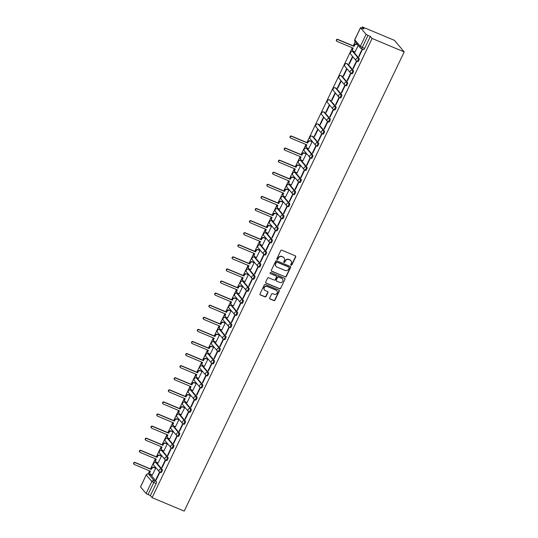 <?xml version="1.0" encoding="UTF-8"?>
<svg xmlns="http://www.w3.org/2000/svg" width="538" height="538" viewBox="0 0 538 538"><rect width="100%" height="100%" fill="white"/><g stroke="black" fill="none" stroke-linecap="round" stroke-linejoin="round"><path stroke-width="0.81" d="M291.038 265.295A0.599 0.558 139.8 0 0 291.818 264.978L295.692 256.902A0.854 0.8 139.8 0 0 295.308 255.826L281.858 250.197A0.854 0.8 139.8 0 0 280.749 250.647L276.875 258.724A0.599 0.558 139.8 0 0 277.144 259.477A0.599 0.558 139.8 0 0 277.924 259.168L278.422 258.119A2.73 2.555 139.8 0 1 281.979 256.687L283.102 257.157A2.73 2.555 139.8 0 1 284.326 260.587L283.822 261.636A0.599 0.558 139.8 0 0 284.091 262.383A0.599 0.558 139.8 0 0 284.871 262.073L285.369 261.024A2.73 2.555 139.8 0 1 288.926 259.592L290.049 260.062A2.73 2.555 139.8 0 1 291.273 263.499L290.776 264.541A0.599 0.558 139.8 0 0 291.038 265.295M290.755 265.019A0.599 0.558 139.8 0 0 291.623 264.75L295.496 256.666A0.854 0.8 139.8 0 0 295.483 255.927M276.862 259.202A0.599 0.558 139.8 0 0 277.729 258.933L278.422 258.119M283.808 262.107A0.599 0.558 139.8 0 0 284.676 261.838L285.369 261.024M160.768 472.599A1.735 0.545 -67.3 0 0 160.842 472.653A1.735 0.545 -67.3 0 0 161.965 471.389A1.735 0.545 -67.3 0 0 162.254 469.499L156.719 462.956A1.735 0.545 -67.3 0 0 156.645 462.902A1.735 0.545 -67.3 0 0 156.558 462.888M166.565 460.515A1.735 0.545 -67.3 0 0 166.632 460.568A1.735 0.545 -67.3 0 0 167.755 459.297A1.735 0.545 -67.3 0 0 168.044 457.414L162.51 450.864A1.735 0.545 -67.3 0 0 162.442 450.81A1.735 0.545 -67.3 0 0 162.348 450.797M172.355 448.423A1.735 0.545 -67.3 0 0 172.422 448.477A1.735 0.545 -67.3 0 0 173.545 447.212A1.735 0.545 -67.3 0 0 173.841 445.323L168.3 438.779A1.735 0.545 -67.3 0 0 168.233 438.726A1.735 0.545 -67.3 0 0 168.145 438.712M178.145 436.338A1.735 0.545 -67.3 0 0 178.219 436.392A1.735 0.545 -67.3 0 0 179.336 435.121A1.735 0.545 -67.3 0 0 179.631 433.238L174.097 426.688A1.735 0.545 -67.3 0 0 174.023 426.634A1.735 0.545 -67.3 0 0 173.935 426.621M183.935 424.247A1.735 0.545 -67.3 0 0 184.009 424.3A1.735 0.545 -67.3 0 0 185.126 423.036A1.735 0.545 -67.3 0 0 185.422 421.146L179.887 414.603A1.735 0.545 -67.3 0 0 179.813 414.549A1.735 0.545 -67.3 0 0 179.726 414.536M189.726 412.162A1.735 0.545 -67.3 0 0 189.8 412.216A1.735 0.545 -67.3 0 0 190.923 410.945A1.735 0.545 -67.3 0 0 191.212 409.062L185.677 402.511A1.735 0.545 -67.3 0 0 185.603 402.458A1.735 0.545 -67.3 0 0 185.516 402.444M195.523 400.07A1.735 0.545 -67.3 0 0 195.59 400.124A1.735 0.545 -67.3 0 0 196.713 398.86A1.735 0.545 -67.3 0 0 197.002 396.97L191.467 390.427A1.735 0.545 -67.3 0 0 191.4 390.373A1.735 0.545 -67.3 0 0 191.306 390.359M201.313 387.985A1.735 0.545 -67.3 0 0 201.38 388.039A1.735 0.545 -67.3 0 0 202.503 386.768A1.735 0.545 -67.3 0 0 202.799 384.885L197.258 378.335A1.735 0.545 -67.3 0 0 197.19 378.281A1.735 0.545 -67.3 0 0 197.103 378.268M207.103 375.894A1.735 0.545 -67.3 0 0 207.177 375.948A1.735 0.545 -67.3 0 0 208.293 374.683A1.735 0.545 -67.3 0 0 208.589 372.794L203.055 366.25A1.735 0.545 -67.3 0 0 202.981 366.196A1.735 0.545 -67.3 0 0 202.893 366.183M212.893 363.809A1.735 0.545 -67.3 0 0 212.967 363.863A1.735 0.545 -67.3 0 0 214.084 362.599A1.735 0.545 -67.3 0 0 214.38 360.709L208.845 354.159A1.735 0.545 -67.3 0 0 208.771 354.105A1.735 0.545 -67.3 0 0 208.683 354.091M218.684 351.717A1.735 0.545 -67.3 0 0 218.758 351.771A1.735 0.545 -67.3 0 0 219.881 350.507A1.735 0.545 -67.3 0 0 220.17 348.617L214.635 342.074A1.735 0.545 -67.3 0 0 214.561 342.02A1.735 0.545 -67.3 0 0 214.474 342.007M224.481 339.633A1.735 0.545 -67.3 0 0 224.548 339.686A1.735 0.545 -67.3 0 0 225.671 338.422A1.735 0.545 -67.3 0 0 225.96 336.532L220.425 329.982A1.735 0.545 -67.3 0 0 220.358 329.928A1.735 0.545 -67.3 0 0 220.264 329.915M230.271 327.541A1.735 0.545 -67.3 0 0 230.338 327.595A1.735 0.545 -67.3 0 0 231.461 326.331A1.735 0.545 -67.3 0 0 231.757 324.441L226.216 317.897A1.735 0.545 -67.3 0 0 226.148 317.844A1.735 0.545 -67.3 0 0 226.061 317.83M236.061 315.456A1.735 0.545 -67.3 0 0 236.135 315.51A1.735 0.545 -67.3 0 0 237.251 314.246A1.735 0.545 -67.3 0 0 237.547 312.356L232.012 305.806A1.735 0.545 -67.3 0 0 231.939 305.752A1.735 0.545 -67.3 0 0 231.851 305.739M241.851 303.365A1.735 0.545 -67.3 0 0 241.925 303.419A1.735 0.545 -67.3 0 0 243.041 302.154A1.735 0.545 -67.3 0 0 243.337 300.265L237.803 293.721A1.735 0.545 -67.3 0 0 237.729 293.667A1.735 0.545 -67.3 0 0 237.641 293.654M247.641 291.28A1.735 0.545 -67.3 0 0 247.715 291.334A1.735 0.545 -67.3 0 0 248.838 290.069A1.735 0.545 -67.3 0 0 249.128 288.18L243.593 281.63A1.735 0.545 -67.3 0 0 243.519 281.576A1.735 0.545 -67.3 0 0 243.432 281.562M253.438 279.188A1.735 0.545 -67.3 0 0 253.506 279.242A1.735 0.545 -67.3 0 0 254.629 277.978A1.735 0.545 -67.3 0 0 254.925 276.088L249.383 269.545A1.735 0.545 -67.3 0 0 249.316 269.491A1.735 0.545 -67.3 0 0 249.228 269.477M259.229 267.104A1.735 0.545 -67.3 0 0 259.303 267.157A1.735 0.545 -67.3 0 0 260.419 265.893A1.735 0.545 -67.3 0 0 260.715 264.003L255.18 257.453A1.735 0.545 -67.3 0 0 255.106 257.399A1.735 0.545 -67.3 0 0 255.019 257.386M265.019 255.012A1.735 0.545 -67.3 0 0 265.093 255.066A1.735 0.545 -67.3 0 0 266.209 253.801A1.735 0.545 -67.3 0 0 266.505 251.912L260.97 245.368A1.735 0.545 -67.3 0 0 260.896 245.315A1.735 0.545 -67.3 0 0 260.809 245.301M270.809 242.927A1.735 0.545 -67.3 0 0 270.883 242.981A1.735 0.545 -67.3 0 0 271.999 241.717A1.735 0.545 -67.3 0 0 272.295 239.827L266.761 233.277A1.735 0.545 -67.3 0 0 266.687 233.223A1.735 0.545 -67.3 0 0 266.599 233.216M276.606 230.836A1.735 0.545 -67.3 0 0 276.673 230.889A1.735 0.545 -67.3 0 0 277.796 229.625A1.735 0.545 -67.3 0 0 278.085 227.742L272.551 221.192A1.735 0.545 -67.3 0 0 272.484 221.138A1.735 0.545 -67.3 0 0 272.389 221.125M282.396 218.751A1.735 0.545 -67.3 0 0 282.463 218.805A1.735 0.545 -67.3 0 0 283.587 217.54A1.735 0.545 -67.3 0 0 283.882 215.651L278.341 209.107A1.735 0.545 -67.3 0 0 278.274 209.053A1.735 0.545 -67.3 0 0 278.186 209.04M288.186 206.659A1.735 0.545 -67.3 0 0 288.26 206.713A1.735 0.545 -67.3 0 0 289.377 205.449A1.735 0.545 -67.3 0 0 289.673 203.566L284.138 197.016A1.735 0.545 -67.3 0 0 284.064 196.962A1.735 0.545 -67.3 0 0 283.977 196.948M293.977 194.574A1.735 0.545 -67.3 0 0 294.051 194.628A1.735 0.545 -67.3 0 0 295.167 193.364A1.735 0.545 -67.3 0 0 295.463 191.474L289.928 184.931A1.735 0.545 -67.3 0 0 289.854 184.877A1.735 0.545 -67.3 0 0 289.767 184.864M299.767 182.483A1.735 0.545 -67.3 0 0 299.841 182.537A1.735 0.545 -67.3 0 0 300.964 181.272A1.735 0.545 -67.3 0 0 301.253 179.389L295.718 172.839A1.735 0.545 -67.3 0 0 295.644 172.785A1.735 0.545 -67.3 0 0 295.557 172.772M305.564 170.398A1.735 0.545 -67.3 0 0 305.631 170.452A1.735 0.545 -67.3 0 0 306.754 169.188A1.735 0.545 -67.3 0 0 307.043 167.298L301.509 160.754A1.735 0.545 -67.3 0 0 301.441 160.701A1.735 0.545 -67.3 0 0 301.347 160.687M311.354 158.313A1.735 0.545 -67.3 0 0 311.421 158.367A1.735 0.545 -67.3 0 0 312.544 157.096A1.735 0.545 -67.3 0 0 312.84 155.213L307.299 148.663A1.735 0.545 -67.3 0 0 307.232 148.609A1.735 0.545 -67.3 0 0 307.144 148.596M317.144 146.222A1.735 0.545 -67.3 0 0 317.218 146.275A1.735 0.545 -67.3 0 0 318.335 145.011A1.735 0.545 -67.3 0 0 318.63 143.121L313.096 136.578A1.735 0.545 -67.3 0 0 313.022 136.524A1.735 0.545 -67.3 0 0 312.934 136.511M322.935 134.137A1.735 0.545 -67.3 0 0 323.008 134.191A1.735 0.545 -67.3 0 0 324.125 132.92A1.735 0.545 -67.3 0 0 324.421 131.037L318.886 124.486A1.735 0.545 -67.3 0 0 318.812 124.433A1.735 0.545 -67.3 0 0 318.725 124.419M328.725 122.045A1.735 0.545 -67.3 0 0 328.799 122.099A1.735 0.545 -67.3 0 0 329.922 120.835A1.735 0.545 -67.3 0 0 330.211 118.945L324.676 112.402A1.735 0.545 -67.3 0 0 324.602 112.348A1.735 0.545 -67.3 0 0 324.515 112.334M334.522 109.96A1.735 0.545 -67.3 0 0 334.589 110.014A1.735 0.545 -67.3 0 0 335.712 108.743A1.735 0.545 -67.3 0 0 336.001 106.86L330.466 100.31A1.735 0.545 -67.3 0 0 330.399 100.256A1.735 0.545 -67.3 0 0 330.305 100.243M340.312 97.869A1.735 0.545 -67.3 0 0 340.379 97.923A1.735 0.545 -67.3 0 0 341.502 96.658A1.735 0.545 -67.3 0 0 341.798 94.769L336.257 88.225A1.735 0.545 -67.3 0 0 336.189 88.171A1.735 0.545 -67.3 0 0 336.102 88.158M346.102 85.784A1.735 0.545 -67.3 0 0 346.176 85.838A1.735 0.545 -67.3 0 0 347.292 84.567A1.735 0.545 -67.3 0 0 347.588 82.684L342.054 76.134A1.735 0.545 -67.3 0 0 341.98 76.08A1.735 0.545 -67.3 0 0 341.892 76.066M351.892 73.693A1.735 0.545 -67.3 0 0 351.966 73.746A1.735 0.545 -67.3 0 0 353.083 72.482A1.735 0.545 -67.3 0 0 353.379 70.592L347.844 64.049A1.735 0.545 -67.3 0 0 347.77 63.995A1.735 0.545 -67.3 0 0 347.683 63.982M357.683 61.608A1.735 0.545 -67.3 0 0 357.757 61.662A1.735 0.545 -67.3 0 0 358.88 60.39A1.735 0.545 -67.3 0 0 359.169 58.508L353.634 51.957A1.735 0.545 -67.3 0 0 353.56 51.904A1.735 0.545 -67.3 0 0 353.473 51.89M269.706 297.931A0.854 0.8 139.8 0 0 270.089 299.007L273.862 300.587A0.854 0.8 139.8 0 0 274.972 300.137L279.276 291.166A0.854 0.8 139.8 0 0 278.892 290.09L265.442 284.461A0.854 0.8 139.8 0 0 264.333 284.911L260.029 293.882A0.854 0.8 139.8 0 0 260.412 294.959L264.972 296.868A0.854 0.8 139.8 0 0 266.081 296.418L267.924 292.578A0.854 0.8 139.8 0 0 267.541 291.502L265.281 290.56A2.28 2.139 139.8 0 1 264.521 287.258A2.28 2.139 139.8 0 1 267.231 286.492L276.081 290.19A2.28 2.139 139.8 0 1 276.841 293.492A2.28 2.139 139.8 0 1 274.131 294.266L272.658 293.647A0.854 0.8 139.8 0 0 271.549 294.091L269.706 297.931M152.086 497.657L372.094 38.467L404.213 51.91L184.211 511.1L152.086 497.657L150.358 495.612L146.087 493.528L140.505 486.863L146.255 474.852L140.546 486.977M285.194 276.929A0.854 0.8 139.8 0 0 286.303 276.485L290.607 267.507A0.854 0.8 139.8 0 0 290.224 266.438L276.774 260.809A0.854 0.8 139.8 0 0 275.664 261.253L271.367 270.231A0.854 0.8 139.8 0 0 271.751 271.307L284.999 276.7A0.854 0.8 139.8 0 0 286.108 276.25L290.412 267.278A0.854 0.8 139.8 0 0 290.399 266.539M284.938 279.336L280.641 288.314A0.854 0.8 139.8 0 1 279.531 288.758L266.081 283.129A0.854 0.8 139.8 0 1 265.698 282.06L267.541 278.22A0.854 0.8 139.8 0 1 268.65 277.769L274.104 280.049A0.854 0.8 139.8 0 0 275.214 279.605L276.438 277.057A0.854 0.8 139.8 0 0 276.055 275.981L270.379 273.607A0.599 0.558 139.8 0 1 270.177 272.746A0.599 0.558 139.8 0 1 270.883 272.544L284.555 278.26A0.854 0.8 139.8 0 1 284.938 279.336L280.641 288.314M150.768 474.973A1.735 0.545 112.7 0 1 150.855 474.987A1.735 0.545 112.7 0 1 150.929 475.041L156.464 481.591L154.103 480.602A1.735 0.545 112.7 0 1 153.754 482.613L147.997 494.624M360.554 27.788L354.804 39.799L360.339 46.342L366.096 34.331L360.554 27.788L364.044 28.944L362.316 26.9L361.785 28.003M355.188 41.782L353.237 45.851M352.303 47.795L306.902 142.557M305.974 144.5L301.112 154.641M300.177 156.585L295.322 166.733M294.387 168.676L289.531 178.818M288.597 180.761L283.734 190.909M282.806 192.853L277.944 202.994M277.016 204.938L272.154 215.086M271.219 217.029L266.364 227.171M265.429 229.114L260.574 239.262M259.639 241.206L254.777 251.347M253.849 253.29L248.986 263.438M248.058 265.382L243.196 275.523M242.261 277.467L237.406 287.615M236.471 289.558L231.609 299.7M230.681 301.643L225.819 311.791M224.891 313.735L220.029 323.876M219.101 325.82L214.238 335.961M213.304 337.911L208.448 348.052M207.513 349.996L202.651 360.137M201.723 362.087L196.861 372.229M195.933 374.172L191.071 384.314M190.143 386.257L185.28 396.405M184.346 398.349L179.49 408.49M178.555 410.433L173.693 420.581M172.765 422.525L167.903 432.666M166.975 434.61L162.113 444.758M161.178 446.701L156.323 456.843M155.388 458.786L150.532 468.934M149.598 470.878L148.152 473.897M362.316 26.9L394.435 40.343L404.213 51.91M366.096 34.331L368.005 35.434L362.249 47.445A1.735 0.545 112.7 0 1 361.186 48.581A1.735 0.545 112.7 0 1 361.119 48.528A1.735 1.627 139.8 0 1 360.534 48.104A1.735 1.735 0 0 0 361.186 48.581L363.547 49.57A1.735 0.545 112.7 0 1 363.48 49.516M372.094 38.467L370.366 36.423L368.005 35.434M354.993 51.991L358.268 45.421M358.698 56.362L358.987 56.712L362.33 49.738L362.034 49.388L358.698 56.362L359.075 56.524M352.901 68.454L353.197 68.797L356.539 61.823L356.243 61.48L352.901 68.454L353.284 68.615M348.994 63.827L349.283 64.17L352.625 57.196L352.329 56.853L348.994 63.827L349.37 63.988M347.111 80.539L347.407 80.888L350.749 73.914L350.453 73.565L347.111 80.539L347.494 80.7M343.197 75.912L343.493 76.261L346.835 69.288L346.539 68.938L343.197 75.912L343.58 76.073M341.321 92.63L341.617 92.973L344.952 85.999L344.663 85.656L341.321 92.63L341.704 92.792M337.407 88.003L337.703 88.346L341.045 81.373L340.749 81.03L337.407 88.003L337.79 88.165M335.53 104.715L335.82 105.065L339.162 98.091L338.873 97.741L335.53 104.715L335.914 104.876M331.616 100.088L331.912 100.438L335.248 93.464L334.959 93.114L331.616 100.088L332 100.25M329.733 116.807L330.029 117.149L333.372 110.176L333.076 109.833L329.733 116.807L330.117 116.968M325.826 112.18L326.115 112.523L329.458 105.549L329.169 105.206L325.826 112.18L326.21 112.341M323.943 128.891L324.239 129.241L327.581 122.267L327.286 121.918L323.943 128.891L324.327 129.053M320.036 124.265L320.325 124.614L323.668 117.64L323.372 117.291L320.036 124.265L320.413 124.426M318.153 140.983L318.449 141.326L321.791 134.352L321.495 134.009L318.153 140.983L318.536 141.144M314.239 136.356L314.535 136.699L317.877 129.725L317.581 129.382L314.239 136.356L314.622 136.517M312.363 153.068L312.652 153.417L315.994 146.444L315.705 146.094L312.363 153.068L312.746 153.229M308.664 148.696L312.087 141.817L311.764 141.521M306.573 165.159L306.862 165.502L310.204 158.528L309.908 158.185L306.573 165.159L306.956 165.321M302.874 160.781L306.29 153.902L305.974 153.606M300.776 177.244L301.072 177.594L304.414 170.62L304.118 170.27L300.776 177.244L301.159 177.406M297.077 172.873L300.5 165.993L300.184 165.697M294.985 189.336L295.281 189.679L298.624 182.705L298.328 182.362L294.985 189.336L295.369 189.497M291.287 184.958L294.71 178.078L294.394 177.782M289.195 201.42L289.491 201.77L292.827 194.796L292.537 194.447L289.195 201.42L289.579 201.582M285.496 197.049L288.919 190.17L288.597 189.874M283.405 213.512L283.694 213.855L287.036 206.881L286.747 206.538L283.405 213.512L283.788 213.673M279.706 209.134L283.129 202.254L282.806 201.958M277.615 225.597L277.904 225.947L281.246 218.973L280.95 218.623L277.615 225.597L277.998 225.758M273.916 221.226L277.332 214.346L277.016 214.05M271.818 237.688L272.114 238.031L275.456 231.058L275.16 230.715L271.818 237.688L272.201 237.843M268.119 233.31L271.542 226.431L271.226 226.135M266.028 249.773L266.323 250.123L269.666 243.149L269.37 242.799L266.028 249.773L266.411 249.935M262.329 245.402L265.752 238.522L265.436 238.226M260.237 261.865L260.533 262.208L263.869 255.234L263.58 254.891L260.237 261.865L260.621 262.019M256.539 257.487L259.962 250.607L259.639 250.311M254.447 273.95L254.736 274.299L258.079 267.325L257.789 266.976L254.447 273.95L254.83 274.111M250.748 269.578L254.165 262.699L253.849 262.403M248.657 286.041L248.946 286.384L252.288 279.41L251.992 279.067L248.657 286.041L249.033 286.196M244.951 281.663L248.374 274.784L248.058 274.488M242.86 298.126L243.156 298.476L246.498 291.502L246.202 291.152L242.86 298.126L243.243 298.287M239.161 293.755L242.584 286.875L242.268 286.579M237.07 310.218L237.366 310.56L240.708 303.587L240.412 303.244L237.07 310.218L237.453 310.372M233.371 305.84L236.794 298.96L236.478 298.664M231.279 322.302L231.575 322.652L234.911 315.678L234.622 315.329L231.279 322.302L231.663 322.464M227.581 317.924L231.004 311.051L230.681 310.756M225.489 334.394L225.778 334.737L229.121 327.763L228.832 327.42L225.489 334.394L225.873 334.549M221.791 330.016L225.207 323.136L224.891 322.84M219.692 346.479L219.988 346.828L223.331 339.855L223.035 339.505L219.692 346.479L220.076 346.64M215.994 342.101L219.417 335.228L219.101 334.932M213.902 358.564L214.198 358.913L217.54 351.939L217.244 351.59L213.902 358.564L214.285 358.725M210.203 354.192L213.626 347.313L213.31 347.017M208.112 370.655L208.408 371.005L211.75 364.031L211.454 363.681L208.112 370.655L208.495 370.816M204.413 366.277L207.836 359.404L207.52 359.108M202.322 382.74L202.611 383.09L205.953 376.116L205.664 375.766L202.322 382.74L202.705 382.901M198.623 378.369L202.046 371.489L201.723 371.193M196.531 394.831L196.821 395.181L200.163 388.207L199.874 387.858L196.531 394.831L196.915 394.993M192.833 390.454L196.249 383.581L195.933 383.285M190.734 406.916L191.03 407.266L194.373 400.292L194.077 399.942L190.734 406.916L191.118 407.078M187.036 402.545L190.459 395.665L190.143 395.369M184.944 419.008L185.24 419.351L188.582 412.377L188.287 412.034L184.944 419.008L185.328 419.169M181.245 414.63L184.669 407.75L184.352 407.454M179.154 431.093L179.45 431.442L182.792 424.469L182.496 424.119L179.154 431.093L179.537 431.254M175.455 426.721L178.878 419.842L178.555 419.546M173.364 443.184L173.653 443.527L176.995 436.553L176.706 436.21L173.364 443.184L173.747 443.346M169.665 438.806L173.088 431.927L172.765 431.631M167.574 455.269L167.863 455.619L171.205 448.645L170.909 448.295L167.574 455.269L167.957 455.43M163.875 450.898L167.291 444.018L166.975 443.722M161.777 467.361L162.072 467.704L165.415 460.73L165.119 460.387L161.777 467.361L162.16 467.522M158.078 462.983L161.501 456.103L161.185 455.807M155.986 479.445L156.282 479.795L159.625 472.821L159.329 472.472L155.986 479.445L156.37 479.607M152.288 475.074L155.711 468.195L155.395 467.899M150.358 495.612L156.114 483.601A1.735 0.545 -67.3 0 0 156.464 481.591M370.366 36.423L364.609 48.433A1.735 0.545 112.7 0 1 363.547 49.57M290.863 260.621A2.73 2.555 139.8 0 0 289.854 259.834L290.049 260.062M285.174 260.796A2.73 2.555 139.8 0 1 288.731 259.363L289.854 259.834M283.916 257.715A2.73 2.555 139.8 0 0 282.907 256.922L283.102 257.157M278.227 257.89A2.73 2.555 139.8 0 1 281.784 256.451L282.907 256.922M271.374 270.97A0.854 0.8 139.8 0 0 271.549 271.071L284.999 276.7M289.162 267.911A0.599 0.558 139.8 0 0 288.893 267.157L277.09 262.214A0.599 0.558 139.8 0 0 276.31 262.531L275.779 263.633A2.73 2.555 139.8 0 0 277.003 267.07L285.073 270.446A2.73 2.555 139.8 0 0 288.63 269.013L289.162 267.911M275.994 266.276A2.73 2.555 139.8 0 1 275.584 263.405L276.115 262.302A0.599 0.558 139.8 0 1 276.895 261.986L288.698 266.922M265.705 282.793A0.854 0.8 139.8 0 0 265.886 282.901L279.33 288.529A0.854 0.8 139.8 0 0 280.446 288.079M276.229 276.088A0.854 0.8 139.8 0 0 275.859 275.752L270.379 273.607M279.76 282.423A2.28 2.139 139.8 0 0 282.484 278.913A2.28 2.139 139.8 0 0 281.71 278.348L278.597 277.043A0.854 0.8 139.8 0 0 277.48 277.494L276.263 280.042A0.854 0.8 139.8 0 0 276.646 281.112L279.76 282.423M282.376 278.798A2.28 2.139 139.8 0 0 281.515 278.119L281.71 278.348M276.27 280.782A0.854 0.8 139.8 0 1 276.068 279.807L277.285 277.265A0.854 0.8 139.8 0 1 278.395 276.814L281.515 278.119M284.743 279.108A0.854 0.8 139.8 0 0 284.736 278.368M276.747 290.641A2.28 2.139 139.8 0 0 275.886 289.962L276.081 290.19M264.42 289.874A2.28 2.139 139.8 0 1 267.036 286.256L275.886 289.962M260.042 294.622A0.854 0.8 139.8 0 0 260.217 294.73L264.777 296.633A0.854 0.8 139.8 0 0 265.886 296.189L267.729 292.342A0.854 0.8 139.8 0 0 267.716 291.609M269.713 298.671A0.854 0.8 139.8 0 0 269.894 298.778L273.667 300.352A0.854 0.8 139.8 0 0 274.777 299.908L279.081 290.93A0.854 0.8 139.8 0 0 279.067 290.197M357.817 44.889L356.781 44.459A1.735 1.627 139.8 0 0 354.515 45.374L354.031 46.376L337.938 39.644A1.002 0.935 139.8 0 0 336.748 41.177A1.002 0.935 139.8 0 0 337.084 41.426L353.177 48.158L352.699 49.166A1.735 1.627 139.8 0 0 352.894 50.928L352.639 50.626A1.735 1.627 -40.2 0 1 352.444 48.864L352.847 48.023M352.894 50.928A1.735 1.627 139.8 0 0 353.479 51.352L355.1 52.031M336.748 41.177L336.492 40.875A1.002 0.935 -40.2 0 1 337.682 39.341L353.782 46.08L354.26 45.071A1.735 1.627 -40.2 0 1 356.526 44.156L356.781 44.459M357.562 44.593L356.526 44.156M312.074 141.844L310.446 141.164A1.735 1.627 139.8 0 0 308.18 142.072L307.702 143.081L291.603 136.349A1.002 0.935 139.8 0 0 290.412 137.883A1.002 0.935 139.8 0 0 290.749 138.131L306.848 144.863L306.364 145.872A1.735 1.627 139.8 0 0 306.559 147.634L306.304 147.331A1.735 1.627 -40.2 0 1 306.109 145.569L306.512 144.729M306.559 147.634A1.735 1.627 139.8 0 0 307.144 148.058L308.765 148.737M290.412 137.883L290.157 137.58A1.002 0.935 -40.2 0 1 291.347 136.047L307.447 142.785L307.931 141.776A1.735 1.627 -40.2 0 1 310.191 140.862L310.446 141.164M311.872 141.561L310.191 140.862M306.277 153.929L304.656 153.249A1.735 1.627 139.8 0 0 302.39 154.164L301.905 155.173L285.812 148.434A1.002 0.935 139.8 0 0 284.622 149.968A1.002 0.935 139.8 0 0 284.958 150.216L301.058 156.955L300.574 157.964A1.735 1.627 139.8 0 0 300.769 159.719L300.513 159.416A1.735 1.627 -40.2 0 1 300.318 157.661L300.722 156.814M300.769 159.719A1.735 1.627 139.8 0 0 301.354 160.149L302.975 160.828M284.622 149.968L284.367 149.672A1.002 0.935 -40.2 0 1 285.557 148.132L301.657 154.87L302.134 153.861A1.735 1.627 -40.2 0 1 304.4 152.947L304.656 153.249M306.082 153.653L304.4 152.947M300.486 166.02L298.866 165.341A1.735 1.627 139.8 0 0 296.599 166.249L296.115 167.257L280.022 160.519A1.002 0.935 139.8 0 0 278.832 162.059A1.002 0.935 139.8 0 0 279.168 162.301L295.261 169.04L294.784 170.048A1.735 1.627 139.8 0 0 294.979 171.81L294.723 171.508A1.735 1.627 -40.2 0 1 294.528 169.746L294.932 168.905M294.979 171.81A1.735 1.627 139.8 0 0 295.557 172.234L297.184 172.913M278.832 162.059L278.576 161.756A1.002 0.935 -40.2 0 1 279.767 160.223L295.86 166.955L296.344 165.953A1.735 1.627 -40.2 0 1 298.61 165.038L298.866 165.341M300.285 165.738L298.61 165.038M294.696 178.105L293.075 177.426A1.735 1.627 139.8 0 0 290.809 178.34L290.325 179.349L274.225 172.611A1.002 0.935 139.8 0 0 273.035 174.144A1.002 0.935 139.8 0 0 273.371 174.393L289.471 181.131L288.987 182.133A1.735 1.627 139.8 0 0 289.182 183.895L288.926 183.593A1.735 1.627 -40.2 0 1 288.738 181.837L289.141 180.99M289.182 183.895A1.735 1.627 139.8 0 0 289.767 184.326L291.394 185.005M273.035 174.144L272.786 173.848A1.002 0.935 -40.2 0 1 273.976 172.308L290.069 179.046L290.554 178.038A1.735 1.627 -40.2 0 1 292.82 177.123L293.075 177.426M294.494 177.829L292.82 177.123M288.906 190.196L287.279 189.517A1.735 1.627 139.8 0 0 285.019 190.425L284.535 191.434L268.435 184.695A1.002 0.935 139.8 0 0 267.245 186.235A1.002 0.935 139.8 0 0 267.581 186.478L283.681 193.216L283.196 194.225A1.735 1.627 139.8 0 0 283.391 195.987L283.136 195.684A1.735 1.627 -40.2 0 1 282.941 193.922L283.351 193.081M283.391 195.987A1.735 1.627 139.8 0 0 283.977 196.41L285.604 197.09M267.245 186.235L266.989 185.933A1.002 0.935 -40.2 0 1 268.18 184.399L284.279 191.131L284.763 190.129A1.735 1.627 -40.2 0 1 287.03 189.215L287.279 189.517M288.704 189.914L287.03 189.215M283.116 202.281L281.488 201.602A1.735 1.627 139.8 0 0 279.222 202.517L278.745 203.525L262.645 196.787A1.002 0.935 139.8 0 0 261.455 198.32A1.002 0.935 139.8 0 0 261.791 198.569L277.89 205.308L277.406 206.31A1.735 1.627 139.8 0 0 277.601 208.071L277.346 207.769A1.735 1.627 -40.2 0 1 277.151 206.014L277.554 205.166M277.601 208.071A1.735 1.627 139.8 0 0 278.186 208.502L279.807 209.181M261.455 198.32L261.199 198.024A1.002 0.935 -40.2 0 1 262.389 196.484L278.489 203.223L278.973 202.214A1.735 1.627 -40.2 0 1 281.233 201.299L281.488 201.602M282.914 202.006L281.233 201.299M277.319 214.373L275.698 213.694A1.735 1.627 139.8 0 0 273.432 214.601L272.948 215.61L256.855 208.872A1.002 0.935 139.8 0 0 255.664 210.412A1.002 0.935 139.8 0 0 256.001 210.654L272.094 217.392L271.616 218.401A1.735 1.627 139.8 0 0 271.811 220.163L271.555 219.86A1.735 1.627 -40.2 0 1 271.36 218.098L271.764 217.251M271.811 220.163A1.735 1.627 139.8 0 0 272.396 220.587L274.017 221.266M255.664 210.412L255.409 210.109A1.002 0.935 -40.2 0 1 256.599 208.576L272.699 215.308L273.176 214.306A1.735 1.627 -40.2 0 1 275.443 213.391L275.698 213.694M277.124 214.09L275.443 213.391M271.529 226.458L269.908 225.778A1.735 1.627 139.8 0 0 267.642 226.693L267.157 227.702L251.064 220.963A1.002 0.935 139.8 0 0 249.874 222.497A1.002 0.935 139.8 0 0 250.21 222.745L266.303 229.484L265.819 230.486A1.735 1.627 139.8 0 0 266.014 232.248L265.765 231.945A1.735 1.627 -40.2 0 1 265.57 230.19L265.974 229.343M266.014 232.248A1.735 1.627 139.8 0 0 266.599 232.678L268.227 233.357M249.874 222.497L249.619 222.201A1.002 0.935 -40.2 0 1 250.809 220.661L266.902 227.399L267.386 226.39A1.735 1.627 -40.2 0 1 269.652 225.476L269.908 225.778M271.327 226.182L269.652 225.476M265.738 238.549L264.118 237.87A1.735 1.627 139.8 0 0 261.851 238.778L261.367 239.787L245.267 233.048A1.002 0.935 139.8 0 0 244.077 234.588A1.002 0.935 139.8 0 0 244.413 234.83L260.513 241.569L260.029 242.577A1.735 1.627 139.8 0 0 260.224 244.339L259.968 244.037A1.735 1.627 -40.2 0 1 259.773 242.275L260.184 241.428M260.224 244.339A1.735 1.627 139.8 0 0 260.809 244.763L262.436 245.442M244.077 234.588L243.828 234.286A1.002 0.935 -40.2 0 1 245.012 232.752L261.112 239.484L261.596 238.482A1.735 1.627 -40.2 0 1 263.862 237.567L264.118 237.87M265.537 238.267L263.862 237.567M259.948 250.634L258.321 249.955A1.735 1.627 139.8 0 0 256.061 250.869L255.577 251.878L239.477 245.14A1.002 0.935 139.8 0 0 238.287 246.673A1.002 0.935 139.8 0 0 238.623 246.922L254.723 253.66L254.239 254.662A1.735 1.627 139.8 0 0 254.434 256.424L254.178 256.122A1.735 1.627 -40.2 0 1 253.983 254.366L254.387 253.519M254.434 256.424A1.735 1.627 139.8 0 0 255.019 256.855L256.639 257.534M238.287 246.673L238.031 246.377A1.002 0.935 -40.2 0 1 239.222 244.837L255.321 251.576L255.806 250.567A1.735 1.627 -40.2 0 1 258.072 249.652L258.321 249.955M259.746 250.358L258.072 249.652M254.158 262.726L252.53 262.046A1.735 1.627 139.8 0 0 250.264 262.954L249.787 263.963L233.687 257.225A1.002 0.935 139.8 0 0 232.497 258.765A1.002 0.935 139.8 0 0 232.833 259.007L248.933 265.745L248.448 266.754A1.735 1.627 139.8 0 0 248.643 268.509L248.388 268.213A1.735 1.627 -40.2 0 1 248.193 266.451L248.596 265.604M248.643 268.509A1.735 1.627 139.8 0 0 249.228 268.939L250.849 269.619M232.497 258.765L232.241 258.462A1.002 0.935 -40.2 0 1 233.431 256.929L249.531 263.66L250.015 262.658A1.735 1.627 -40.2 0 1 252.275 261.744L252.53 262.046M253.956 262.443L252.275 261.744M248.361 274.81L246.74 274.131A1.735 1.627 139.8 0 0 244.474 275.046L243.99 276.055L227.897 269.316A1.002 0.935 139.8 0 0 226.706 270.849A1.002 0.935 139.8 0 0 227.043 271.098L243.136 277.837L242.658 278.839A1.735 1.627 139.8 0 0 242.853 280.601L242.598 280.298A1.735 1.627 -40.2 0 1 242.403 278.543L242.806 277.695M242.853 280.601A1.735 1.627 139.8 0 0 243.438 281.031L245.059 281.71M226.706 270.849L226.451 270.553A1.002 0.935 -40.2 0 1 227.641 269.013L243.741 275.752L244.218 274.743A1.735 1.627 -40.2 0 1 246.485 273.829L246.74 274.131M248.166 274.535L246.485 273.829M242.571 286.902L240.95 286.223A1.735 1.627 139.8 0 0 238.684 287.131L238.2 288.139L222.1 281.401A1.002 0.935 139.8 0 0 220.91 282.941A1.002 0.935 139.8 0 0 221.246 283.183L237.345 289.921L236.861 290.93A1.735 1.627 139.8 0 0 237.056 292.685L236.807 292.39A1.735 1.627 -40.2 0 1 236.612 290.628L237.016 289.78M237.056 292.685A1.735 1.627 139.8 0 0 237.641 293.116L239.269 293.795M220.91 282.941L220.661 282.638A1.002 0.935 -40.2 0 1 221.851 281.105L237.944 287.837L238.428 286.835A1.735 1.627 -40.2 0 1 240.694 285.92L240.95 286.223M242.369 286.619L240.694 285.92M236.781 298.987L235.16 298.308A1.735 1.627 139.8 0 0 232.893 299.222L232.409 300.231L216.31 293.492A1.002 0.935 139.8 0 0 215.119 295.026A1.002 0.935 139.8 0 0 215.456 295.275L231.555 302.013L231.071 303.015A1.735 1.627 139.8 0 0 231.266 304.777L231.01 304.474A1.735 1.627 -40.2 0 1 230.815 302.719L231.226 301.872M231.266 304.777A1.735 1.627 139.8 0 0 231.851 305.201L233.479 305.887M215.119 295.026L214.864 294.73A1.002 0.935 -40.2 0 1 216.054 293.19L232.154 299.928L232.638 298.92A1.735 1.627 -40.2 0 1 234.904 298.005L235.16 298.308M236.579 298.711L234.904 298.005M230.99 311.078L229.363 310.392A1.735 1.627 139.8 0 0 227.103 311.307L226.619 312.316L210.519 305.577A1.002 0.935 139.8 0 0 209.329 307.117A1.002 0.935 139.8 0 0 209.665 307.359L225.765 314.098L225.281 315.107A1.735 1.627 139.8 0 0 225.476 316.862L225.22 316.566A1.735 1.627 -40.2 0 1 225.025 314.804L225.429 313.957M225.476 316.862A1.735 1.627 139.8 0 0 226.061 317.292L227.682 317.971M209.329 307.117L209.074 306.815A1.002 0.935 -40.2 0 1 210.264 305.281L226.364 312.013L226.848 311.004A1.735 1.627 -40.2 0 1 229.107 310.096L229.363 310.392M230.789 310.796L229.107 310.096M225.2 323.163L223.573 322.484A1.735 1.627 139.8 0 0 221.306 323.399L220.829 324.401L204.729 317.669A1.002 0.935 139.8 0 0 203.539 319.202A1.002 0.935 139.8 0 0 203.875 319.451L219.975 326.183L219.491 327.191A1.735 1.627 139.8 0 0 219.686 328.953L219.43 328.651A1.735 1.627 -40.2 0 1 219.235 326.896L219.639 326.048M219.686 328.953A1.735 1.627 139.8 0 0 220.271 329.377L221.891 330.056M203.539 319.202L203.283 318.906A1.002 0.935 -40.2 0 1 204.474 317.366L220.573 324.105L221.057 323.096A1.735 1.627 -40.2 0 1 223.317 322.181L223.573 322.484M224.998 322.887L223.317 322.181M219.403 335.248L217.782 334.569A1.735 1.627 139.8 0 0 215.516 335.483L215.032 336.492L198.939 329.754A1.002 0.935 139.8 0 0 197.749 331.294A1.002 0.935 139.8 0 0 198.085 331.536L214.178 338.274L213.7 339.283A1.735 1.627 139.8 0 0 213.895 341.038L213.64 340.742A1.735 1.627 -40.2 0 1 213.445 338.98L213.848 338.133M213.895 341.038A1.735 1.627 139.8 0 0 214.48 341.469L216.101 342.148M197.749 331.294L197.493 330.991A1.002 0.935 -40.2 0 1 198.683 329.458L214.783 336.189L215.261 335.181A1.735 1.627 -40.2 0 1 217.527 334.273L217.782 334.569M219.208 334.972L217.527 334.273M213.613 347.34L211.992 346.66A1.735 1.627 139.8 0 0 209.726 347.575L209.242 348.577L193.142 341.845A1.002 0.935 139.8 0 0 191.952 343.379A1.002 0.935 139.8 0 0 192.288 343.627L208.388 350.359L207.903 351.368A1.735 1.627 139.8 0 0 208.098 353.13L207.85 352.827A1.735 1.627 -40.2 0 1 207.655 351.072L208.058 350.225M208.098 353.13A1.735 1.627 139.8 0 0 208.683 353.553L210.311 354.233M191.952 343.379L191.703 343.076A1.002 0.935 -40.2 0 1 192.893 341.543L208.986 348.281L209.47 347.272A1.735 1.627 -40.2 0 1 211.737 346.358L211.992 346.66M213.411 347.064L211.737 346.358M207.823 359.424L206.195 358.745A1.735 1.627 139.8 0 0 203.936 359.66L203.451 360.668L187.352 353.93A1.002 0.935 139.8 0 0 186.161 355.47A1.002 0.935 139.8 0 0 186.498 355.712L202.597 362.451L202.113 363.459A1.735 1.627 139.8 0 0 202.308 365.215L202.053 364.919A1.735 1.627 -40.2 0 1 201.858 363.157L202.268 362.309M202.308 365.215A1.735 1.627 139.8 0 0 202.893 365.645L204.521 366.324M186.161 355.47L185.906 355.167A1.002 0.935 -40.2 0 1 187.096 353.627L203.196 360.366L203.68 359.357A1.735 1.627 -40.2 0 1 205.946 358.449L206.195 358.745M207.621 359.149L205.946 358.449M202.032 371.516L200.405 370.837A1.735 1.627 139.8 0 0 198.139 371.751L197.661 372.753L181.562 366.022A1.002 0.935 139.8 0 0 180.371 367.555A1.002 0.935 139.8 0 0 180.707 367.804L196.807 374.535L196.323 375.544A1.735 1.627 139.8 0 0 196.518 377.306L196.262 377.004A1.735 1.627 -40.2 0 1 196.067 375.242L196.471 374.401M196.518 377.306A1.735 1.627 139.8 0 0 197.103 377.73L198.724 378.409M180.371 367.555L180.116 367.252A1.002 0.935 -40.2 0 1 181.306 365.719L197.406 372.457L197.89 371.449A1.735 1.627 -40.2 0 1 200.149 370.534L200.405 370.837M201.831 371.24L200.149 370.534M196.242 383.601L194.615 382.921A1.735 1.627 139.8 0 0 192.348 383.836L191.871 384.845L175.771 378.106A1.002 0.935 139.8 0 0 174.581 379.646A1.002 0.935 139.8 0 0 174.917 379.889L191.017 386.627L190.533 387.636A1.735 1.627 139.8 0 0 190.728 389.391L190.472 389.095A1.735 1.627 -40.2 0 1 190.277 387.333L190.681 386.486M190.728 389.391A1.735 1.627 139.8 0 0 191.313 389.821L192.934 390.501M174.581 379.646L174.325 379.344A1.002 0.935 -40.2 0 1 175.516 377.804L191.615 384.542L192.093 383.533A1.735 1.627 -40.2 0 1 194.359 382.626L194.615 382.921M196.04 383.325L194.359 382.626M190.445 395.692L188.825 395.013A1.735 1.627 139.8 0 0 186.558 395.928L186.074 396.93L169.981 390.198A1.002 0.935 139.8 0 0 168.791 391.731A1.002 0.935 139.8 0 0 169.127 391.98L185.22 398.712L184.742 399.721A1.735 1.627 139.8 0 0 184.938 401.483L184.682 401.18A1.735 1.627 -40.2 0 1 184.487 399.418L184.89 398.577M184.938 401.483A1.735 1.627 139.8 0 0 185.523 401.906L187.143 402.585M168.791 391.731L168.535 391.429A1.002 0.935 -40.2 0 1 169.726 389.895L185.818 396.634L186.303 395.625A1.735 1.627 -40.2 0 1 188.569 394.71L188.825 395.013M190.25 395.417L188.569 394.71M184.655 407.777L183.034 407.098A1.735 1.627 139.8 0 0 180.768 408.012L180.284 409.021L164.184 402.283A1.002 0.935 139.8 0 0 162.994 403.823A1.002 0.935 139.8 0 0 163.33 404.065L179.43 410.803L178.946 411.812A1.735 1.627 139.8 0 0 179.141 413.567L178.892 413.271A1.735 1.627 -40.2 0 1 178.697 411.509L179.1 410.662M179.141 413.567A1.735 1.627 139.8 0 0 179.726 413.998L181.353 414.677M162.994 403.823L162.745 403.52A1.002 0.935 -40.2 0 1 163.935 401.98L180.028 408.719L180.512 407.71A1.735 1.627 -40.2 0 1 182.779 406.802L183.034 407.098M184.453 407.501L182.779 406.802M178.865 419.869L177.237 419.189A1.735 1.627 139.8 0 0 174.978 420.104L174.494 421.106L158.394 414.374A1.002 0.935 139.8 0 0 157.204 415.908A1.002 0.935 139.8 0 0 157.54 416.156L173.639 422.888L173.155 423.897A1.735 1.627 139.8 0 0 173.35 425.659L173.095 425.356A1.735 1.627 -40.2 0 1 172.9 423.594L173.31 422.754M173.35 425.659A1.735 1.627 139.8 0 0 173.935 426.083L175.563 426.762M157.204 415.908L156.948 415.605A1.002 0.935 -40.2 0 1 158.138 414.072L174.238 420.81L174.722 419.801A1.735 1.627 -40.2 0 1 176.989 418.887L177.237 419.189M178.663 419.593L176.989 418.887M173.075 431.953L171.447 431.274A1.735 1.627 139.8 0 0 169.181 432.189L168.703 433.198L152.604 426.459A1.002 0.935 139.8 0 0 151.413 427.999A1.002 0.935 139.8 0 0 151.75 428.241L167.849 434.98L167.365 435.988A1.735 1.627 139.8 0 0 167.56 437.744L167.305 437.448A1.735 1.627 -40.2 0 1 167.11 435.686L167.513 434.839M167.56 437.744A1.735 1.627 139.8 0 0 168.145 438.174L169.766 438.853M151.413 427.999L151.158 427.697A1.002 0.935 -40.2 0 1 152.348 426.157L168.448 432.895L168.932 431.886A1.735 1.627 -40.2 0 1 171.192 430.978L171.447 431.274M172.873 431.678L171.192 430.978M167.278 444.045L165.657 443.366A1.735 1.627 139.8 0 0 163.391 444.28L162.906 445.282L146.813 438.551A1.002 0.935 139.8 0 0 145.623 440.084A1.002 0.935 139.8 0 0 145.959 440.333L162.052 447.065L161.575 448.073A1.735 1.627 139.8 0 0 161.77 449.835L161.514 449.533A1.735 1.627 -40.2 0 1 161.319 447.771L161.723 446.93M161.77 449.835A1.735 1.627 139.8 0 0 162.355 450.259L163.976 450.938M145.623 440.084L145.368 439.781A1.002 0.935 -40.2 0 1 146.558 438.248L162.658 444.987L163.135 443.978A1.735 1.627 -40.2 0 1 165.401 443.063L165.657 443.366M167.083 443.763L165.401 443.063M161.487 456.13L159.867 455.451A1.735 1.627 139.8 0 0 157.6 456.365L157.116 457.374L141.023 450.636A1.002 0.935 139.8 0 0 139.833 452.176A1.002 0.935 139.8 0 0 140.169 452.418L156.262 459.156L155.785 460.165A1.735 1.627 139.8 0 0 155.973 461.92L155.724 461.617A1.735 1.627 -40.2 0 1 155.529 459.862L155.933 459.015M155.973 461.92A1.735 1.627 139.8 0 0 156.558 462.35L158.185 463.03M139.833 452.176L139.577 451.873A1.002 0.935 -40.2 0 1 140.768 450.333L156.861 457.071L157.345 456.063A1.735 1.627 -40.2 0 1 159.611 455.155L159.867 455.451M161.286 455.854L159.611 455.155M155.697 468.221L154.076 467.542A1.735 1.627 139.8 0 0 151.81 468.45L151.326 469.459L135.226 462.727A1.002 0.935 139.8 0 0 134.036 464.26A1.002 0.935 139.8 0 0 134.372 464.509L150.472 471.241L149.988 472.25A1.735 1.627 139.8 0 0 150.183 474.012L149.927 473.709A1.735 1.627 -40.2 0 1 149.732 471.947L150.142 471.106M150.183 474.012A1.735 1.627 139.8 0 0 150.768 474.435L152.395 475.115M134.036 464.26L133.787 463.958A1.002 0.935 -40.2 0 1 134.977 462.424L151.07 469.163L151.555 468.154A1.735 1.627 -40.2 0 1 153.821 467.24L154.076 467.542M155.495 467.939L153.821 467.24M155.697 462.539A1.735 0.545 112.7 0 1 155.812 462.552A1.735 0.545 112.7 0 1 155.879 462.606L161.42 469.149A1.735 0.545 112.7 0 1 161.124 471.039A1.735 0.545 112.7 0 1 160.001 472.303A1.735 0.545 112.7 0 1 159.934 472.25A1.735 1.627 -40.2 0 1 159.154 470.064A1.735 1.627 -40.2 0 1 161.42 469.149L162.254 469.499M156.719 462.956L155.879 462.606A1.735 1.627 139.8 0 0 153.619 463.514A1.735 1.627 -40.2 0 0 153.814 465.276L159.349 471.819A1.735 1.735 0 0 0 160.001 472.303L160.842 472.653M161.487 450.454A1.735 0.545 112.7 0 1 161.602 450.461A1.735 0.545 112.7 0 1 161.676 450.514L167.21 457.065A1.735 0.545 112.7 0 1 166.914 458.948A1.735 0.545 112.7 0 1 165.798 460.212A1.735 0.545 112.7 0 1 165.724 460.158A1.735 1.627 -40.2 0 1 164.944 457.972A1.735 1.627 -40.2 0 1 167.21 457.065L168.044 457.414M162.51 450.864L161.676 450.514A1.735 1.627 139.8 0 0 159.409 451.429A1.735 1.627 -40.2 0 0 159.604 453.184L165.139 459.734A1.735 1.735 0 0 0 165.798 460.212L166.632 460.568M167.284 438.362A1.735 0.545 112.7 0 1 167.392 438.376A1.735 0.545 112.7 0 1 167.466 438.43L173.001 444.973A1.735 0.545 112.7 0 1 172.705 446.863A1.735 0.545 112.7 0 1 171.588 448.127A1.735 0.545 112.7 0 1 171.514 448.073A1.735 1.627 -40.2 0 1 170.734 445.888A1.735 1.627 -40.2 0 1 173.001 444.973L173.841 445.323M168.3 438.779L167.466 438.43A1.735 1.627 139.8 0 0 165.2 439.338A1.735 1.627 -40.2 0 0 165.395 441.099L170.929 447.643A1.735 1.735 0 0 0 171.588 448.127L172.422 448.477M173.075 426.278A1.735 0.545 112.7 0 1 173.182 426.284A1.735 0.545 112.7 0 1 173.256 426.338L178.791 432.888A1.735 0.545 112.7 0 1 178.502 434.771A1.735 0.545 112.7 0 1 177.379 436.042A1.735 0.545 112.7 0 1 177.305 435.988A1.735 1.627 -40.2 0 1 176.531 433.796A1.735 1.627 -40.2 0 1 178.791 432.888L179.631 433.238M174.097 426.688L173.256 426.338A1.735 1.627 139.8 0 0 170.99 427.253A1.735 1.627 -40.2 0 0 171.185 429.008L176.72 435.558A1.735 1.735 0 0 0 177.379 436.042L178.219 436.392M178.865 414.186A1.735 0.545 112.7 0 1 178.979 414.199A1.735 0.545 112.7 0 1 179.046 414.253L184.581 420.797A1.735 0.545 112.7 0 1 184.292 422.686A1.735 0.545 112.7 0 1 183.169 423.951A1.735 0.545 112.7 0 1 183.102 423.897A1.735 1.627 -40.2 0 1 182.321 421.711A1.735 1.627 -40.2 0 1 184.581 420.797L185.422 421.146M179.887 414.603L179.046 414.253A1.735 1.627 139.8 0 0 176.787 415.161A1.735 1.627 -40.2 0 0 176.982 416.923L182.516 423.467A1.735 1.735 0 0 0 183.169 423.951L184.009 424.3M184.655 402.101A1.735 0.545 112.7 0 1 184.769 402.108A1.735 0.545 112.7 0 1 184.843 402.162L190.378 408.712A1.735 0.545 112.7 0 1 190.082 410.595A1.735 0.545 112.7 0 1 188.966 411.866A1.735 0.545 112.7 0 1 188.892 411.812A1.735 1.627 -40.2 0 1 188.112 409.62A1.735 1.627 -40.2 0 1 190.378 408.712L191.212 409.062M185.677 402.511L184.843 402.162A1.735 1.627 139.8 0 0 182.577 403.076A1.735 1.627 -40.2 0 0 182.772 404.832L188.307 411.382A1.735 1.735 0 0 0 188.966 411.866L189.8 412.216M190.445 390.01A1.735 0.545 112.7 0 1 190.56 390.023A1.735 0.545 112.7 0 1 190.634 390.077L196.168 396.62A1.735 0.545 112.7 0 1 195.872 398.51A1.735 0.545 112.7 0 1 194.756 399.774A1.735 0.545 112.7 0 1 194.682 399.721A1.735 1.627 -40.2 0 1 193.902 397.535A1.735 1.627 -40.2 0 1 196.168 396.62L197.002 396.97M191.467 390.427L190.634 390.077A1.735 1.627 139.8 0 0 188.367 390.985A1.735 1.627 -40.2 0 0 188.562 392.747L194.097 399.297A1.735 1.735 0 0 0 194.756 399.774L195.59 400.124M196.242 377.925A1.735 0.545 112.7 0 1 196.35 377.932A1.735 0.545 112.7 0 1 196.424 377.985L201.958 384.535A1.735 0.545 112.7 0 1 201.663 386.418A1.735 0.545 112.7 0 1 200.546 387.69A1.735 0.545 112.7 0 1 200.472 387.636A1.735 1.627 -40.2 0 1 199.692 385.443A1.735 1.627 -40.2 0 1 201.958 384.535L202.799 384.885M197.258 378.335L196.424 377.985A1.735 1.627 139.8 0 0 194.157 378.9A1.735 1.627 -40.2 0 0 194.352 380.662L199.887 387.205A1.735 1.735 0 0 0 200.546 387.69L201.38 388.039M202.032 365.833A1.735 0.545 112.7 0 1 202.147 365.847A1.735 0.545 112.7 0 1 202.214 365.901L207.749 372.444A1.735 0.545 112.7 0 1 207.46 374.334A1.735 0.545 112.7 0 1 206.336 375.598A1.735 0.545 112.7 0 1 206.269 375.544A1.735 1.627 -40.2 0 1 205.489 373.359A1.735 1.627 -40.2 0 1 207.749 372.444L208.589 372.794M203.055 366.25L202.214 365.901A1.735 1.627 139.8 0 0 199.948 366.808A1.735 1.627 -40.2 0 0 200.143 368.57L205.684 375.12A1.735 1.735 0 0 0 206.336 375.598L207.177 375.948M207.823 353.748A1.735 0.545 112.7 0 1 207.937 353.755A1.735 0.545 112.7 0 1 208.004 353.809L213.546 360.359A1.735 0.545 112.7 0 1 213.25 362.242A1.735 0.545 112.7 0 1 212.127 363.513A1.735 0.545 112.7 0 1 212.059 363.459A1.735 1.627 -40.2 0 1 211.279 361.267A1.735 1.627 -40.2 0 1 213.546 360.359L214.38 360.709M208.845 354.159L208.004 353.809A1.735 1.627 139.8 0 0 205.745 354.724A1.735 1.627 -40.2 0 0 205.94 356.486L211.474 363.029A1.735 1.735 0 0 0 212.127 363.513L212.967 363.863M213.613 341.657A1.735 0.545 112.7 0 1 213.727 341.67A1.735 0.545 112.7 0 1 213.801 341.724L219.336 348.268A1.735 0.545 112.7 0 1 219.04 350.157A1.735 0.545 112.7 0 1 217.924 351.422A1.735 0.545 112.7 0 1 217.85 351.368A1.735 1.627 -40.2 0 1 217.07 349.182A1.735 1.627 -40.2 0 1 219.336 348.268L220.17 348.617M214.635 342.074L213.801 341.724A1.735 1.627 139.8 0 0 211.535 342.632A1.735 1.627 -40.2 0 0 211.73 344.394L217.265 350.944A1.735 1.735 0 0 0 217.924 351.422L218.758 351.771M219.403 329.572A1.735 0.545 112.7 0 1 219.517 329.579A1.735 0.545 112.7 0 1 219.591 329.633L225.126 336.183A1.735 0.545 112.7 0 1 224.83 338.066A1.735 0.545 112.7 0 1 223.714 339.337A1.735 0.545 112.7 0 1 223.64 339.283A1.735 1.627 -40.2 0 1 222.86 337.091A1.735 1.627 -40.2 0 1 225.126 336.183L225.96 336.532M220.425 329.982L219.591 329.633A1.735 1.627 139.8 0 0 217.325 330.547A1.735 1.627 -40.2 0 0 217.52 332.309L223.055 338.853A1.735 1.735 0 0 0 223.714 339.337L224.548 339.686M225.2 317.481A1.735 0.545 112.7 0 1 225.308 317.494A1.735 0.545 112.7 0 1 225.382 317.548L230.916 324.091A1.735 0.545 112.7 0 1 230.627 325.981A1.735 0.545 112.7 0 1 229.504 327.245A1.735 0.545 112.7 0 1 229.43 327.191A1.735 1.627 -40.2 0 1 228.65 325.006A1.735 1.627 -40.2 0 1 230.916 324.091L231.757 324.441M226.216 317.897L225.382 317.548A1.735 1.627 139.8 0 0 223.115 318.456A1.735 1.627 -40.2 0 0 223.31 320.218L228.845 326.768A1.735 1.735 0 0 0 229.504 327.245L230.338 327.595M230.99 305.396A1.735 0.545 112.7 0 1 231.105 305.402A1.735 0.545 112.7 0 1 231.172 305.456L236.707 312.006A1.735 0.545 112.7 0 1 236.417 313.889A1.735 0.545 112.7 0 1 235.294 315.16A1.735 0.545 112.7 0 1 235.227 315.107A1.735 1.627 -40.2 0 1 234.447 312.921A1.735 1.627 -40.2 0 1 236.707 312.006L237.547 312.356M232.012 305.806L231.172 305.456A1.735 1.627 139.8 0 0 228.906 306.371A1.735 1.627 -40.2 0 0 229.101 308.133L234.642 314.676A1.735 1.735 0 0 0 235.294 315.16L236.135 315.51M236.781 293.304A1.735 0.545 112.7 0 1 236.895 293.318A1.735 0.545 112.7 0 1 236.962 293.371L242.504 299.915A1.735 0.545 112.7 0 1 242.208 301.805A1.735 0.545 112.7 0 1 241.085 303.069A1.735 0.545 112.7 0 1 241.017 303.015A1.735 1.627 -40.2 0 1 240.237 300.829A1.735 1.627 -40.2 0 1 242.504 299.915L243.337 300.265M237.803 293.721L236.962 293.371A1.735 1.627 139.8 0 0 234.702 294.286A1.735 1.627 -40.2 0 0 234.898 296.041L240.432 302.591A1.735 1.735 0 0 0 241.085 303.069L241.925 303.419M242.571 281.219A1.735 0.545 112.7 0 1 242.685 281.226A1.735 0.545 112.7 0 1 242.759 281.28L248.294 287.83A1.735 0.545 112.7 0 1 247.998 289.72A1.735 0.545 112.7 0 1 246.881 290.984A1.735 0.545 112.7 0 1 246.808 290.93A1.735 1.627 -40.2 0 1 246.027 288.745A1.735 1.627 -40.2 0 1 248.294 287.83L249.128 288.18M243.593 281.63L242.759 281.28A1.735 1.627 139.8 0 0 240.493 282.194A1.735 1.627 -40.2 0 0 240.688 283.956L246.222 290.5A1.735 1.735 0 0 0 246.881 290.984L247.715 291.334M248.368 269.128A1.735 0.545 112.7 0 1 248.475 269.141A1.735 0.545 112.7 0 1 248.549 269.195L254.084 275.738A1.735 0.545 112.7 0 1 253.788 277.628A1.735 0.545 112.7 0 1 252.672 278.892A1.735 0.545 112.7 0 1 252.598 278.839A1.735 1.627 -40.2 0 1 251.818 276.653A1.735 1.627 -40.2 0 1 254.084 275.738L254.925 276.088M249.383 269.545L248.549 269.195A1.735 1.627 139.8 0 0 246.283 270.11A1.735 1.627 -40.2 0 0 246.478 271.865L252.013 278.415A1.735 1.735 0 0 0 252.672 278.892L253.506 279.242M254.158 257.043A1.735 0.545 112.7 0 1 254.266 257.05A1.735 0.545 112.7 0 1 254.339 257.103L259.874 263.654A1.735 0.545 112.7 0 1 259.585 265.543A1.735 0.545 112.7 0 1 258.462 266.808A1.735 0.545 112.7 0 1 258.388 266.754A1.735 1.627 -40.2 0 1 257.608 264.568A1.735 1.627 -40.2 0 1 259.874 263.654L260.715 264.003M255.18 257.453L254.339 257.103A1.735 1.627 139.8 0 0 252.073 258.018A1.735 1.627 -40.2 0 0 252.268 259.78L257.803 266.323A1.735 1.735 0 0 0 258.462 266.808L259.303 267.157M259.948 244.951A1.735 0.545 112.7 0 1 260.062 244.965A1.735 0.545 112.7 0 1 260.13 245.019L265.664 251.562A1.735 0.545 112.7 0 1 265.375 253.452A1.735 0.545 112.7 0 1 264.252 254.716A1.735 0.545 112.7 0 1 264.185 254.662A1.735 1.627 -40.2 0 1 263.405 252.477A1.735 1.627 -40.2 0 1 265.664 251.562L266.505 251.912M260.97 245.368L260.13 245.019A1.735 1.627 139.8 0 0 257.863 245.933A1.735 1.627 -40.2 0 0 258.058 247.688L263.6 254.239A1.735 1.735 0 0 0 264.252 254.716L265.093 255.066M265.738 232.867A1.735 0.545 112.7 0 1 265.853 232.873A1.735 0.545 112.7 0 1 265.92 232.927L271.461 239.477A1.735 0.545 112.7 0 1 271.165 241.367A1.735 0.545 112.7 0 1 270.042 242.631A1.735 0.545 112.7 0 1 269.975 242.577A1.735 1.627 -40.2 0 1 269.195 240.392A1.735 1.627 -40.2 0 1 271.461 239.477L272.295 239.827M266.761 233.277L265.92 232.927A1.735 1.627 139.8 0 0 263.66 233.842A1.735 1.627 -40.2 0 0 263.855 235.604L269.39 242.147A1.735 1.735 0 0 0 270.042 242.631L270.883 242.981M271.529 220.775A1.735 0.545 112.7 0 1 271.643 220.788A1.735 0.545 112.7 0 1 271.717 220.842L277.252 227.386A1.735 0.545 112.7 0 1 276.956 229.275A1.735 0.545 112.7 0 1 275.839 230.54A1.735 0.545 112.7 0 1 275.765 230.486A1.735 1.627 -40.2 0 1 274.985 228.3A1.735 1.627 -40.2 0 1 277.252 227.386L278.085 227.742M272.551 221.192L271.717 220.842A1.735 1.627 139.8 0 0 269.451 221.757A1.735 1.627 -40.2 0 0 269.646 223.512L275.18 230.062A1.735 1.735 0 0 0 275.839 230.54L276.673 230.889M277.326 208.69A1.735 0.545 112.7 0 1 277.433 208.697A1.735 0.545 112.7 0 1 277.507 208.751L283.042 215.301A1.735 0.545 112.7 0 1 282.746 217.191A1.735 0.545 112.7 0 1 281.63 218.455A1.735 0.545 112.7 0 1 281.556 218.401A1.735 1.627 -40.2 0 1 280.775 216.215A1.735 1.627 -40.2 0 1 283.042 215.301L283.882 215.651M278.341 209.107L277.507 208.751A1.735 1.627 139.8 0 0 275.241 209.665A1.735 1.627 -40.2 0 0 275.436 211.427L280.971 217.971A1.735 1.735 0 0 0 281.63 218.455L282.463 218.805M283.116 196.599A1.735 0.545 112.7 0 1 283.223 196.612A1.735 0.545 112.7 0 1 283.297 196.666L288.832 203.209A1.735 0.545 112.7 0 1 288.543 205.099A1.735 0.545 112.7 0 1 287.42 206.363A1.735 0.545 112.7 0 1 287.346 206.31A1.735 1.627 -40.2 0 1 286.566 204.124A1.735 1.627 -40.2 0 1 288.832 203.209L289.673 203.566M284.138 197.016L283.297 196.666A1.735 1.627 139.8 0 0 281.031 197.581A1.735 1.627 -40.2 0 0 281.226 199.336L286.761 205.886A1.735 1.735 0 0 0 287.42 206.363L288.26 206.713M288.906 184.514A1.735 0.545 112.7 0 1 289.02 184.521A1.735 0.545 112.7 0 1 289.088 184.574L294.622 191.124A1.735 0.545 112.7 0 1 294.333 193.014A1.735 0.545 112.7 0 1 293.21 194.279A1.735 0.545 112.7 0 1 293.143 194.225A1.735 1.627 -40.2 0 1 292.363 192.039A1.735 1.627 -40.2 0 1 294.622 191.124L295.463 191.474M289.928 184.931L289.088 184.574A1.735 1.627 139.8 0 0 286.828 185.489A1.735 1.627 -40.2 0 0 287.023 187.251L292.558 193.794A1.735 1.735 0 0 0 293.21 194.279L294.051 194.628M294.696 172.422A1.735 0.545 112.7 0 1 294.811 172.436A1.735 0.545 112.7 0 1 294.885 172.49L300.419 179.033A1.735 0.545 112.7 0 1 300.123 180.923A1.735 0.545 112.7 0 1 299 182.187A1.735 0.545 112.7 0 1 298.933 182.133A1.735 1.627 -40.2 0 1 298.153 179.948A1.735 1.627 -40.2 0 1 300.419 179.033L301.253 179.389M295.718 172.839L294.885 172.49A1.735 1.627 139.8 0 0 292.618 173.404A1.735 1.627 -40.2 0 0 292.813 175.159L298.348 181.709A1.735 1.735 0 0 0 299 182.187L299.841 182.537M300.486 160.337A1.735 0.545 112.7 0 1 300.601 160.344A1.735 0.545 112.7 0 1 300.675 160.398L306.209 166.948A1.735 0.545 112.7 0 1 305.914 168.838A1.735 0.545 112.7 0 1 304.797 170.102A1.735 0.545 112.7 0 1 304.723 170.048A1.735 1.627 -40.2 0 1 303.943 167.863A1.735 1.627 -40.2 0 1 306.209 166.948L307.043 167.298M301.509 160.754L300.675 160.398A1.735 1.627 139.8 0 0 298.408 161.313A1.735 1.627 -40.2 0 0 298.603 163.075L304.138 169.618A1.735 1.735 0 0 0 304.797 170.102L305.631 170.452M306.283 148.246A1.735 0.545 112.7 0 1 306.391 148.259A1.735 0.545 112.7 0 1 306.465 148.313L312 154.863A1.735 0.545 112.7 0 1 311.704 156.746A1.735 0.545 112.7 0 1 310.587 158.011A1.735 0.545 112.7 0 1 310.513 157.957A1.735 1.627 -40.2 0 1 309.733 155.771A1.735 1.627 -40.2 0 1 312 154.863L312.84 155.213M307.299 148.663L306.465 148.313A1.735 1.627 139.8 0 0 304.199 149.228A1.735 1.627 -40.2 0 0 304.394 150.983L309.928 157.533A1.735 1.735 0 0 0 310.587 158.011L311.421 158.367M312.074 136.161A1.735 0.545 112.7 0 1 312.188 136.175A1.735 0.545 112.7 0 1 312.255 136.228L317.79 142.772A1.735 0.545 112.7 0 1 317.501 144.661A1.735 0.545 112.7 0 1 316.378 145.926A1.735 0.545 112.7 0 1 316.304 145.872A1.735 1.627 -40.2 0 1 315.53 143.686A1.735 1.627 -40.2 0 1 317.79 142.772L318.63 143.121M313.096 136.578L312.255 136.228A1.735 1.627 139.8 0 0 309.989 137.136A1.735 1.627 -40.2 0 0 310.184 138.898L315.725 145.442A1.735 1.735 0 0 0 316.378 145.926L317.218 146.275M317.864 124.076A1.735 0.545 112.7 0 1 317.978 124.083A1.735 0.545 112.7 0 1 318.045 124.137L323.587 130.687A1.735 0.545 112.7 0 1 323.291 132.57A1.735 0.545 112.7 0 1 322.168 133.834A1.735 0.545 112.7 0 1 322.101 133.78A1.735 1.627 -40.2 0 1 321.32 131.595A1.735 1.627 -40.2 0 1 323.587 130.687L324.421 131.037M318.886 124.486L318.045 124.137A1.735 1.627 139.8 0 0 315.786 125.051A1.735 1.627 -40.2 0 0 315.981 126.807L321.516 133.357A1.735 1.735 0 0 0 322.168 133.834L323.008 134.191M323.654 111.985A1.735 0.545 112.7 0 1 323.768 111.998A1.735 0.545 112.7 0 1 323.842 112.052L329.377 118.595A1.735 0.545 112.7 0 1 329.081 120.485A1.735 0.545 112.7 0 1 327.965 121.749A1.735 0.545 112.7 0 1 327.891 121.696A1.735 1.627 -40.2 0 1 327.111 119.51A1.735 1.627 -40.2 0 1 329.377 118.595L330.211 118.945M324.676 112.402L323.842 112.052A1.735 1.627 139.8 0 0 321.576 112.96A1.735 1.627 -40.2 0 0 321.771 114.722L327.306 121.265A1.735 1.735 0 0 0 327.965 121.749L328.799 122.099M329.444 99.9A1.735 0.545 112.7 0 1 329.559 99.907A1.735 0.545 112.7 0 1 329.633 99.96L335.167 106.511A1.735 0.545 112.7 0 1 334.871 108.394A1.735 0.545 112.7 0 1 333.755 109.658A1.735 0.545 112.7 0 1 333.681 109.604A1.735 1.627 -40.2 0 1 332.901 107.418A1.735 1.627 -40.2 0 1 335.167 106.511L336.001 106.86M330.466 100.31L329.633 99.96A1.735 1.627 139.8 0 0 327.366 100.875A1.735 1.627 -40.2 0 0 327.561 102.63L333.096 109.18A1.735 1.735 0 0 0 333.755 109.658L334.589 110.014M335.241 87.808A1.735 0.545 112.7 0 1 335.349 87.822A1.735 0.545 112.7 0 1 335.423 87.876L340.957 94.419A1.735 0.545 112.7 0 1 340.668 96.309A1.735 0.545 112.7 0 1 339.545 97.573A1.735 0.545 112.7 0 1 339.471 97.519A1.735 1.627 -40.2 0 1 338.691 95.334A1.735 1.627 -40.2 0 1 340.957 94.419L341.798 94.769M336.257 88.225L335.423 87.876A1.735 1.627 139.8 0 0 333.156 88.783A1.735 1.627 -40.2 0 0 333.352 90.545L338.886 97.089A1.735 1.735 0 0 0 339.545 97.573L340.379 97.923M341.031 75.724A1.735 0.545 112.7 0 1 341.146 75.73A1.735 0.545 112.7 0 1 341.213 75.784L346.748 82.334A1.735 0.545 112.7 0 1 346.459 84.217A1.735 0.545 112.7 0 1 345.335 85.488A1.735 0.545 112.7 0 1 345.268 85.434A1.735 1.627 -40.2 0 1 344.488 83.242A1.735 1.627 -40.2 0 1 346.748 82.334L347.588 82.684M342.054 76.134L341.213 75.784A1.735 1.627 139.8 0 0 338.947 76.699A1.735 1.627 -40.2 0 0 339.142 78.454L344.683 85.004A1.735 1.735 0 0 0 345.335 85.488L346.176 85.838M346.822 63.632A1.735 0.545 112.7 0 1 346.936 63.645A1.735 0.545 112.7 0 1 347.003 63.699L352.545 70.243A1.735 0.545 112.7 0 1 352.249 72.132A1.735 0.545 112.7 0 1 351.126 73.397A1.735 0.545 112.7 0 1 351.058 73.343A1.735 1.627 -40.2 0 1 350.278 71.157A1.735 1.627 -40.2 0 1 352.545 70.243L353.379 70.592M347.844 64.049L347.003 63.699A1.735 1.627 139.8 0 0 344.744 64.607A1.735 1.627 -40.2 0 0 344.939 66.369L350.473 72.912A1.735 1.735 0 0 0 351.126 73.397L351.966 73.746M352.612 51.547A1.735 0.545 112.7 0 1 352.726 51.554A1.735 0.545 112.7 0 1 352.8 51.608L358.335 58.158A1.735 0.545 112.7 0 1 358.039 60.041A1.735 0.545 112.7 0 1 356.923 61.312A1.735 0.545 112.7 0 1 356.849 61.258A1.735 1.627 -40.2 0 1 356.069 59.066A1.735 1.627 -40.2 0 1 358.335 58.158L359.169 58.508M353.634 51.957L352.8 51.608A1.735 1.627 139.8 0 0 350.534 52.522A1.735 1.627 -40.2 0 0 350.729 54.277L356.264 60.828A1.735 1.735 0 0 0 356.923 61.312L357.757 61.662M150.929 475.041L148.569 474.052L154.103 480.602A1.735 1.627 -40.2 0 0 151.837 481.517L146.302 474.967A1.735 1.627 -40.2 0 1 148.569 474.052A1.735 0.545 112.7 0 0 148.495 473.998A1.735 1.735 0 0 0 146.255 474.852M146.087 493.528L151.837 481.517L156.114 483.601M364.609 48.433L360.339 46.342A1.735 1.627 139.8 0 0 360.534 48.104L354.999 41.554A1.735 1.627 139.8 0 1 354.804 39.799L354.757 39.684A1.735 1.735 0 0 0 354.999 41.554M148.387 473.991A1.735 0.545 112.7 0 1 148.495 473.998L150.855 474.987M156.645 462.902L155.812 462.552A1.735 1.735 0 0 0 153.814 465.276M162.442 450.81L161.602 450.461A1.735 1.735 0 0 0 159.604 453.184M168.233 438.726L167.392 438.376A1.735 1.735 0 0 0 165.395 441.099M174.023 426.634L173.182 426.284A1.735 1.735 0 0 0 171.185 429.008M179.813 414.549L178.979 414.199A1.735 1.735 0 0 0 176.982 416.923M185.603 402.458L184.769 402.108A1.735 1.735 0 0 0 182.772 404.832M191.4 390.373L190.56 390.023A1.735 1.735 0 0 0 188.562 392.747M197.19 378.281L196.35 377.932A1.735 1.735 0 0 0 194.352 380.662M202.981 366.196L202.147 365.847A1.735 1.735 0 0 0 200.143 368.57M208.771 354.105L207.937 353.755A1.735 1.735 0 0 0 205.94 356.486M214.561 342.02L213.727 341.67A1.735 1.735 0 0 0 211.73 344.394M220.358 329.928L219.517 329.579A1.735 1.735 0 0 0 217.52 332.309M226.148 317.844L225.308 317.494A1.735 1.735 0 0 0 223.31 320.218M231.939 305.752L231.105 305.402A1.735 1.735 0 0 0 229.101 308.133M237.729 293.667L236.895 293.318A1.735 1.735 0 0 0 234.898 296.041M243.519 281.576L242.685 281.226A1.735 1.735 0 0 0 240.688 283.956M249.316 269.491L248.475 269.141A1.735 1.735 0 0 0 246.478 271.865M255.106 257.399L254.266 257.05A1.735 1.735 0 0 0 252.268 259.78M260.896 245.315L260.062 244.965A1.735 1.735 0 0 0 258.058 247.688M266.687 233.223L265.853 232.873A1.735 1.735 0 0 0 263.855 235.604M272.484 221.138L271.643 220.788A1.735 1.735 0 0 0 269.646 223.512M278.274 209.053L277.433 208.697A1.735 1.735 0 0 0 275.436 211.427M284.064 196.962L283.223 196.612A1.735 1.735 0 0 0 281.226 199.336M289.854 184.877L289.02 184.521A1.735 1.735 0 0 0 287.023 187.251M295.644 172.785L294.811 172.436A1.735 1.735 0 0 0 292.813 175.159M301.441 160.701L300.601 160.344A1.735 1.735 0 0 0 298.603 163.075M307.232 148.609L306.391 148.259A1.735 1.735 0 0 0 304.394 150.983M313.022 136.524L312.188 136.175A1.735 1.735 0 0 0 310.184 138.898M318.812 124.433L317.978 124.083A1.735 1.735 0 0 0 315.981 126.807M324.602 112.348L323.768 111.998A1.735 1.735 0 0 0 321.771 114.722M330.399 100.256L329.559 99.907A1.735 1.735 0 0 0 327.561 102.63M336.189 88.171L335.349 87.822A1.735 1.735 0 0 0 333.352 90.545M341.98 76.08L341.146 75.73A1.735 1.735 0 0 0 339.142 78.454M347.77 63.995L346.936 63.645A1.735 1.735 0 0 0 344.939 66.369M353.56 51.904L352.726 51.554A1.735 1.735 0 0 0 350.729 54.277M360.514 27.673L354.757 39.684"/></g></svg>
